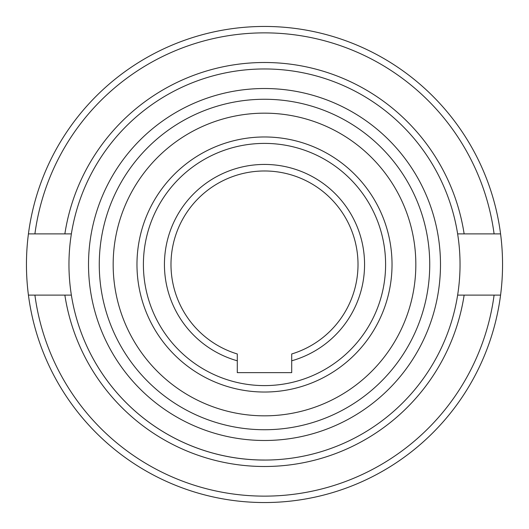 <?xml version="1.0" encoding="UTF-8"?>
<svg xmlns="http://www.w3.org/2000/svg" width="529" height="529" viewBox="0 0 529 529"><rect width="100%" height="100%" fill="white"/><g stroke="black" fill="none" stroke-linecap="round" stroke-linejoin="round"><path stroke-width="0.79" d="M136.971 264.5A127.529 127.529 0 0 0 264.5 392.029A127.529 127.529 0 0 0 392.029 264.5A127.529 127.529 0 0 0 264.5 136.971A127.529 127.529 0 0 0 136.971 264.5A127.529 127.529 0 0 1 264.5 136.971A127.529 127.529 0 0 1 392.029 264.5M264.5 415.834A151.334 151.334 0 0 0 415.834 264.5A151.334 151.334 0 0 0 264.5 113.166A151.334 151.334 0 0 0 113.166 264.5A151.334 151.334 0 0 0 264.5 415.834M71.369 233.891A195.538 195.538 0 0 0 71.369 295.109L28.427 295.109A238.05 238.05 0 0 1 28.427 233.891L71.369 233.891A195.538 195.538 0 0 1 264.5 68.962A195.538 195.538 0 0 0 71.369 233.891M264.5 429.733A165.233 165.233 0 0 0 429.733 264.5A165.233 165.233 0 0 0 264.5 99.267A165.233 165.233 0 0 0 99.267 264.5A165.233 165.233 0 0 0 264.5 429.733M264.5 440.485A175.985 175.985 0 0 0 440.485 264.5A175.985 175.985 0 0 0 264.5 88.515A175.985 175.985 0 0 0 88.515 264.5A175.985 175.985 0 0 0 264.5 440.485M291.704 360.798L291.704 353.974A93.521 93.521 0 0 0 264.5 170.979A93.521 93.521 0 0 0 237.296 353.974L237.296 360.798A100.067 100.067 0 0 1 264.5 164.433A100.067 100.067 0 0 1 291.704 360.798L291.704 372.641L237.296 372.641L237.296 360.798M457.631 233.891L500.573 233.891A238.05 238.05 0 0 1 500.573 295.109L457.631 295.109A195.538 195.538 0 0 0 264.5 68.962M34.907 295.109L28.427 295.109A238.05 238.05 0 0 0 500.573 295.109L494.093 295.109A231.623 231.623 0 0 1 34.907 295.109M500.573 233.891A238.05 238.05 0 0 0 264.5 26.45A238.05 238.05 0 0 1 500.573 233.891L494.093 233.891A231.623 231.623 0 0 0 34.907 233.891L28.427 233.891A238.05 238.05 0 0 1 264.5 26.45A238.05 238.05 0 0 0 28.427 233.891M264.5 460.038A195.538 195.538 0 0 1 71.369 295.109A195.538 195.538 0 0 0 457.631 295.109M264.5 385.601A121.101 121.101 0 0 0 385.601 264.5A121.101 121.101 0 0 0 264.5 143.399A121.101 121.101 0 0 0 143.399 264.5A121.101 121.101 0 0 0 264.5 385.601M28.427 295.109A238.05 238.05 0 0 0 500.573 295.109M464.138 233.891A201.966 201.966 0 0 0 64.862 233.891M64.862 295.109A201.966 201.966 0 0 0 464.138 295.109"/></g></svg>
